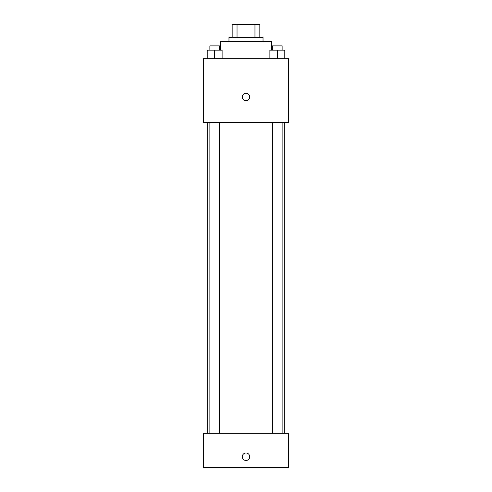 <?xml version="1.0" encoding="UTF-8"?>
<svg xmlns="http://www.w3.org/2000/svg" width="492" height="492" viewBox="0 0 492 492"><rect width="100%" height="100%" fill="white"/><g stroke="black" fill="none" stroke-linecap="round" stroke-linejoin="round"><path stroke-width="0.74" d="M237.039 37.374L237.039 24.6L232.162 24.6L232.162 37.374L232.162 24.6M237.039 24.6L259.837 24.6L259.837 37.374M254.961 37.374L254.961 24.6M228.971 41.629L228.971 37.374L263.029 37.374L263.029 41.629M271.547 50.147L271.547 41.629L220.453 41.629L220.453 50.147M203.424 58.659L288.576 58.659L288.576 122.526L203.424 122.526L203.424 58.659M246 100.706A3.727 3.727 0 0 1 242.771 95.116A3.727 3.727 0 0 1 249.229 95.116A3.727 3.727 0 0 1 246 100.706M203.424 433.341L288.576 433.341L288.576 467.4L203.424 467.4L203.424 433.341M246 460.481A3.727 3.727 0 0 1 242.771 454.891A3.727 3.727 0 0 1 249.229 454.891A3.727 3.727 0 0 1 246 460.481M269.887 58.659L269.887 50.147L284.788 50.147L284.788 58.659L284.788 50.147M277.334 58.659L277.334 50.147M282.125 50.147L282.125 45.891L272.55 45.891L272.55 50.147M207.212 58.659L207.212 50.147L222.113 50.147L222.113 58.659L222.113 50.147M214.666 58.659L214.666 50.147M219.45 50.147L219.45 45.891L209.875 45.891L209.875 50.147M284.321 433.341L284.321 122.526M207.679 433.341L207.679 122.526M272.55 122.526L272.55 433.341M282.125 122.526L282.125 433.341M219.45 433.341L219.45 122.526M209.875 433.341L209.875 122.526"/></g></svg>
